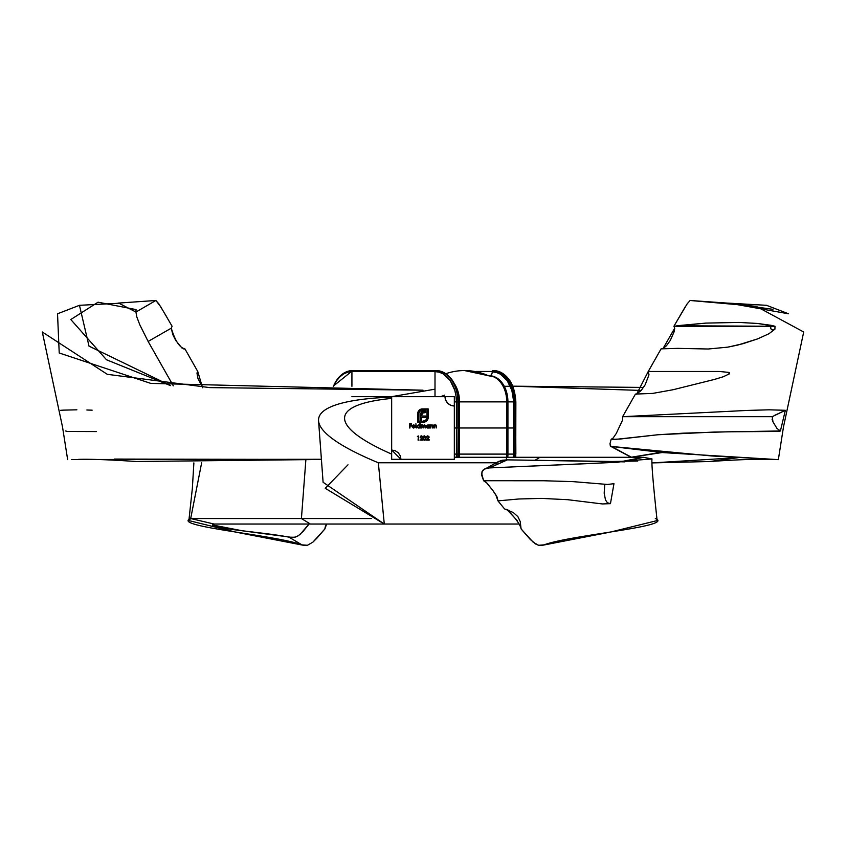 <?xml version="1.0" encoding="UTF-8"?>
<svg xmlns="http://www.w3.org/2000/svg" width="846" height="846" viewBox="0 0 846 846"><rect width="100%" height="100%" fill="white"/><g stroke="black" fill="none" stroke-linecap="round" stroke-linejoin="round"><path stroke-width="1.27" d="M440.586 396.668L444.721 395.145L440.586 396.668M454.334 405.974L450.77 405.266L447.745 403.246L445.736 400.221L445.028 396.668L391.666 396.668L391.666 450.019L395.23 450.728L398.255 452.747L400.264 455.761L400.972 459.325L454.334 459.325L454.334 405.974A9.306 9.306 0 0 1 445.028 396.668L391.666 396.668L435.003 389.171L391.666 396.668L391.666 450.019L400.972 459.325L454.334 459.325L454.334 405.974M429.165 439.698L426.352 440.121L428.742 437.139L427.843 436.293L426.511 437.255L427.854 435.87L429.091 437.319L427.23 439.698L429.165 440.121L426.352 440.121L428.742 437.139L426.352 440.121L429.165 440.121L427.23 439.698L429.112 437.107L427.854 435.87L426.532 436.991M419.034 410.278L421.646 408.935L428.161 408.882L428.15 418.04L426.331 421.34L422.651 422.249L422.651 421.202L425.263 420.8L426.849 419.056L427.103 409.94L420.959 410.194L418.876 412.742L418.812 421.202L420.251 421.202L420.293 414.17L421.773 411.695L425.728 411.167L425.728 412.541L422.588 412.869L421.689 414.794L421.689 416.042L425.728 416.042L425.728 417.395L421.689 417.395L421.689 422.249L417.765 422.249L417.797 412.837L419.902 409.58L418.358 411.188L417.765 413.419L417.765 422.249L421.689 422.249L421.689 417.395L425.728 417.395L425.728 416.042L421.689 416.042L422.27 413.123L425.728 412.541L425.728 411.167L422.44 411.41L420.483 413.324L420.251 421.202L418.812 421.202L418.812 413.419L419.828 410.966L422.291 409.94L427.103 409.94L427.103 417.723L426.077 420.187L422.651 421.202L422.651 422.249L425.855 421.646L427.981 418.992L428.161 408.882L421.022 409.073L428.161 408.882L428.161 417.723L427.145 420.557M412.827 427.357L412.51 426.564L413.387 427.653L415.058 427.209L413.504 428.044L412.245 427.082L412.478 425.475L414.011 424.946L415.217 426.564L412.51 426.564L415.217 426.564L413.662 424.914L412.129 426.49L413.652 428.044L415.058 427.209L413.8 427.664M421.435 427.991L421.065 424.967L423.444 425.644L424.84 424.946L425.58 426.352L425.21 427.991L425.104 425.623L423.994 425.422L423.137 427.991L423.085 425.781L422.165 425.316L421.435 427.991L422.408 425.284L423.137 427.991L424.491 425.284L425.21 427.991L425.58 426.352L424.555 424.914L423.444 425.644L421.065 424.967L421.065 427.991L421.435 424.967M417.416 436.399L418.432 435.976L418.432 440.121L418.432 435.976L417.416 436.399L418.432 435.976L418.061 440.121M434.241 427.991L433.871 424.967L435.986 425.073L436.525 426.447L436.155 427.991L436.007 425.633L434.675 425.517L434.241 427.991L434.294 426.088L435.33 425.284L436.102 425.876L436.155 427.991L436.525 426.447L435.394 424.914L434.241 425.506L433.871 424.967L433.871 427.991L434.241 424.967M430.73 427.991L430.36 424.967L432.475 425.073L433.015 426.447L432.644 427.991L432.507 425.633L431.174 425.517L430.73 427.991L430.794 426.088L431.82 425.284L432.602 425.876L432.644 427.991L433.015 426.447L431.883 424.914L430.73 425.506L430.36 424.967L430.36 427.991L430.73 424.967M428.087 424.925L429.134 425.527L429.514 424.967L429.514 427.991L427.59 428.023L426.437 427.082L426.796 425.369L428.266 424.946L429.134 425.527L427.907 424.914L426.321 426.469L427.896 428.044L429.134 427.473L429.514 427.991L429.514 424.967L429.134 427.991M418.611 424.914L419.838 425.549L420.208 423.74L420.208 427.991L418.294 428.023L417.141 427.082L417.49 425.369L418.971 424.946L419.838 425.549L418.611 424.914L417.025 426.469L418.601 428.044L419.838 427.473L420.208 427.991L420.208 423.74L419.838 427.991M416.274 427.991L415.904 423.74L416.274 427.991M425.834 439.18L425.972 438.048L425.231 440.026L423.952 440.079L423.169 437.689L424.184 435.923L425.707 436.631L425.972 438.048L424.544 435.87L423.159 438.048L424.544 440.227L425.908 437.223M422.789 439.698L419.976 440.121L422.365 437.139L421.467 436.293L420.134 437.255L421.477 435.87L422.714 437.319L420.864 439.698L422.789 440.121L419.976 440.121L422.365 437.139L419.976 440.121L422.789 440.121L420.864 439.698L422.736 437.107L421.477 435.87L420.134 437.255L421.276 436.314M409.95 427.991L409.58 423.846L411.6 423.846L409.95 424.269L409.95 425.549L411.6 425.549L409.95 425.972L409.95 427.991L409.95 425.972L411.6 425.972L409.95 425.549L409.95 424.269L411.6 423.846L409.58 423.846L409.58 427.991L409.58 423.846L411.6 424.269M772.081 419.235L772.969 421.805L772.218 416.687L622.614 416.687L622.582 420.05L622.614 416.687L772.218 416.687L785.352 410.299L769.109 409.813L747.23 410.426L622.614 416.687L635.441 394.077L652.742 393.401L672.93 389.763L714.542 379.41L723.224 376.766L729.368 373.869L728.406 372.367L719.354 371.468L648.258 371.468L661.086 348.859L677.688 348.362L708.218 349.007L727.856 347.135L742.978 343.709L757.593 338.897L768.972 333.726L774.915 329.189L773.202 330.173L771.341 329.464L770.42 327.666L771.457 326.249L676.747 325.752L705.627 323.109L739.023 322.421L757.635 323.479L770.949 325.298L774.989 326.27L774.915 329.189L768.972 333.726L757.593 338.897L737.966 345.02L727.856 347.135L708.218 349.007L677.688 348.362L661.086 348.859L648.258 371.468L719.354 371.468L728.406 372.367L729.432 372.864L729.368 373.869L723.224 376.766L714.542 379.41L672.93 389.763L652.742 393.401L635.441 394.077L622.614 416.687L747.23 410.426L769.109 409.813L785.352 410.299L780.414 430.974L714.098 432.063L657.839 434.759L620.065 439.042L611.14 439.349L609.934 443.96L610.928 446.402L712.015 455.983L778.352 459.642L783.47 427.029L803.7 331.992L756.218 306.326L690.114 300.478L687.132 303.894L673.913 326.249L674.717 328.174L674.251 331.473L670.286 340.43L666.468 345.728L662.682 348.816M636.626 394.173L648.258 371.468L648.988 374.831L645.181 384.729L641.173 390.545L636.308 394.236M512.845 386.178L643.52 387.426L512.845 386.178L641.257 390.44L512.845 386.188M673.913 326.249L774.989 326.27L757.635 323.479L739.023 322.421L705.627 323.109L673.913 326.249L685.281 306.77M690.114 300.478L729.686 303.27L788.472 313.781L766.539 305.311L728.057 303.122L772.969 309.329M503.137 386.358L510.339 386.21L503.137 386.358M660.536 452.42L631.423 457.21L662.111 452.547L610.928 446.402L631.423 457.21L610.167 445.81M652.118 462.91L738.844 457.58L709.72 461.514L652.118 462.91M709.72 461.514C736.136 459.727 755.372 459.018 767.428 459.367L774.333 459.505M778.352 459.642L662.111 452.547M391.666 449.342L391.666 459.325L401.649 459.325M454.334 406.64L454.334 396.668L444.351 396.668M609.945 443.907L611.14 439.349L613.191 437.953L616.269 433.469L622.582 420.05L616.269 433.469L613.191 437.953L611.14 439.349L616.459 439.286L657.839 434.759L683.335 433.163L727.972 431.798L778.648 431.449L780.414 430.974L785.352 410.299L774.227 415.555M772.969 421.805L776.914 428.362L780.414 430.974L776.977 428.436L772.969 421.805M654.878 371.468L719.354 371.468L654.878 371.468M674.717 328.174L662.926 348.711M774.915 329.189L774.989 326.27L770.632 326.715L770.727 328.639L772.197 330.025L774.915 329.189M429.134 427.473L427.896 428.044M427.579 428.013L427.019 427.79M429.134 424.967L429.134 425.527M428.562 427.505L429.123 426.268M429.112 426.733L427.917 425.284L429.134 426.49L427.452 427.59L426.691 426.479L427.061 425.623L426.722 426.712L428.182 427.642M428.785 425.623L427.917 425.284L426.691 426.479L428.383 425.369L427.674 425.305M426.712 426.268L427.061 427.325M427.917 425.284L427.061 425.623M430.836 425.379L431.883 424.914L433.015 426.447L432.644 427.991M432.137 424.935L432.718 425.274M430.931 425.771L431.82 425.284L430.794 426.088L431.82 425.284L432.644 426.564L431.64 425.295M430.794 426.088L430.73 426.902L430.794 426.088M432.814 425.39L431.883 424.914M434.241 425.506L435.394 424.914L436.525 426.447L436.155 427.991M436.071 425.75L436.155 426.564L435.151 425.295M435.33 425.284L434.294 426.088L435.33 425.284L436.102 425.876L435.33 425.284L436.102 425.876L435.33 425.284L434.241 426.902M421.52 425.369L422.482 424.914L423.444 425.644L424.555 424.914L425.58 426.352L425.21 427.991M421.847 425.062L422.64 424.925M423.899 425.115L423.444 425.644M424.84 425.369L425.21 426.352L424.354 425.295M424.491 425.284L423.508 426.553M423.529 426.299L423.994 425.422M423.042 425.675L423.137 426.458L422.291 425.295M423.137 426.458L422.408 425.284L423.137 426.458L422.408 425.284L421.435 426.722M425.39 425.379L424.555 424.914M418.601 428.044L419.722 427.6M419.838 423.74L419.838 425.549M419.267 427.505L418.611 427.674L419.817 426.268M417.416 426.712L418.611 427.674L417.395 426.479L417.755 425.623L417.416 426.712M419.479 425.623L418.622 425.284L419.838 426.49L418.622 425.284L417.755 425.623M419.806 426.194L418.886 427.642M417.416 426.268L418.622 425.284L417.395 426.479L418.379 427.653M413.028 427.516L415.058 427.209L413.504 428.044M413.609 427.674L414.625 427.177M414.942 427.399L413.652 428.044M412.129 426.49L412.594 425.348M412.478 425.475L413.662 424.914L415.217 426.564M413.324 424.946L414.889 425.506M414.847 426.183L412.901 425.57L414.847 426.183L413.884 425.295L412.541 426.183L412.901 425.57L412.541 426.183L414.847 426.183L412.605 426.014M414.783 425.993L413.884 425.295L412.679 425.855M413.884 425.295L412.901 425.57M428.161 417.723L428.055 418.675M426.331 421.34L425.601 421.794M424.216 422.217L422.651 422.249L422.651 421.202M423.635 421.202L426.521 419.648M425.274 420.79L427.082 418.125M419.394 411.494L421.89 409.961M419.383 411.505L419.066 412.087M419.828 410.966L418.96 412.414M420.251 415.026L420.483 413.324M422.852 411.293L425.728 411.167L425.728 412.541M423.666 412.552L422.27 413.123L421.689 414.794L421.837 413.831M422.958 412.689L422.27 413.123M425.728 416.042L425.728 417.395M421.689 422.249L417.765 422.249L417.776 413.123M421.34 408.988L419.902 409.58M418.104 411.706L417.913 412.256M428.721 437.329L427.96 438.408L428.742 437.139L427.843 436.293L426.881 437.255L427.156 436.568M426.511 437.118L427.854 435.87L429.112 437.107L428.277 438.588M427.082 436.113L427.621 435.891M428.859 436.356L429.112 437.107M427.843 436.293L428.742 437.139L427.843 436.293M423.169 437.689L423.19 438.672M423.159 438.048L424.544 435.87M423.857 436.081L423.402 436.631M423.73 439.254L424.28 439.751L423.529 438.048L424.988 436.42L423.687 436.927M424.671 436.303L423.529 438.048L423.613 437.16M425.591 438.313L425.464 437.054M424.375 439.783L425.379 439.254L424.555 439.804L425.443 439.095L425.57 437.488M424.417 436.314L425.57 438.577M424.28 439.751L423.539 438.365M423.56 437.488L424.026 439.624M422.344 436.97L421.467 436.293L422.365 437.139L421.583 438.408L422.365 437.139L421.467 436.293L420.134 437.118M421.097 436.367L420.504 437.255M420.716 436.113L421.245 435.891M421.35 435.88L422.662 437.541M422.482 436.356L421.9 438.588M413.683 425.284L413.081 425.443M424.681 439.793L425.443 439.095M166.694 316.838L158.868 303.894L155.886 300.478L135.942 312.037L136.037 309.583L98.062 302.191L70.8 319.534L106.49 359.772L170.469 385.596L89.01 346.13L79.461 305.311L119 303.27L135.942 312.037L136.819 316.954L139.812 324.822L148.135 341.446L171.283 328.174L172.087 326.249L160.719 306.77L155.886 300.478L117.943 303.122L155.886 300.478L135.942 312.037L136.819 316.954L139.812 324.822L148.135 341.446L173.314 385.839L148.135 341.446L171.283 328.174L172.785 334.572L175.714 340.43L181.911 347.981L184.914 348.859L197.742 371.468L196.959 373.033L197.879 378.299L202.691 387.743M71.667 459.505L321.406 459.283L71.667 459.505M79.461 305.311L57.528 313.781L59.22 352.994L150.8 383.397L423 390.196L209.787 387.616L107.262 374.313L42.3 331.992L62.53 427.029L67.648 459.642M172.087 326.249L171.283 328.174C175.122 340.875 179.669 347.759 184.914 348.859L183.423 348.859L184.914 348.859L183.582 348.742L184.914 348.859L197.742 371.468L202.48 387.426M321.417 459.452L114.263 459.071M78.572 459.367C90.628 459.018 109.864 459.727 136.28 461.514L321.417 459.484M86.874 410.003L92.151 410.173M63.249 410.141L76.891 409.813M60.648 410.299L62.794 410.183M65.586 430.974L67.352 431.449M68.346 431.492L96.391 431.566M184.238 349.028L184.914 348.859M637.736 461.038L612.25 461.482L507.357 459.864L489.379 467.923L484.684 468.991L482.051 471.529L481.755 475.494L483.626 480.729L543.671 480.75L572.964 481.628L607.565 484.462L613.963 483.669L610.452 503.656L607.396 502.767L605.493 499.944L604.181 493.186L604.784 484.324L604.181 493.186L605.493 499.944L607.396 502.767L610.452 503.656L602.331 503.941L567.74 499.7L541.387 498.389L518.905 498.981L497.966 500.874L495.756 494.72L492.795 490.405L486.175 482.262L483.626 480.729L543.671 480.75L572.964 481.628L607.565 484.462L613.953 483.669M391.666 397.081A318.35 54.482 10 0 0 378.331 462.773A318.35 54.482 -170 0 1 318.561 420.769A318.35 54.482 -170 0 1 391.666 397.081M391.666 454.112A293.012 50.147 -170 0 1 391.666 398.392A293.012 50.147 10 0 0 344.597 418.855A293.012 50.147 10 0 0 391.666 454.112M318.561 420.769L323.098 482.283L384.285 524.034L378.342 462.773L495.968 462.762L378.331 462.762L384.285 524.034L325.245 488.301L347.992 464.814M539.938 457.284L643.267 457.284L625.427 461.472L643.267 457.284L651.991 458.934L598.386 463.164L489.379 467.923L617.992 462.244L643.267 457.284L454.334 457.284L539.938 457.284L535.01 460.287L539.938 457.284M519.264 524.034L384.285 524.034L519.264 524.034M495.989 464.126L498.981 461.26L483.077 470.08L481.607 473.348L483.626 480.729L486.894 483.034L492.795 490.405L497.057 496.962L497.966 500.874L504.512 508.88L513.311 512.549L517.889 516.642L520.248 521.612L521.062 528.887L533.096 542.138L538.564 545.279L541.303 545.522L610.505 532.071L657.12 520.586C653.123 483.352 651.409 462.804 651.991 458.934M484.684 468.991L489.379 467.923L507.357 459.864L498.273 461.641L502.196 460.245L507.357 459.864L624.898 461.863M613.086 483.753L613.963 483.669L610.452 503.656L602.331 503.941L567.74 499.7L541.387 498.389L518.905 498.981L497.966 500.874L504.512 508.88L513.311 512.549L517.889 516.642L520.248 521.612L521.062 528.887L530.294 539.473L535.856 544.126L538.564 545.279L544.052 544.866C570.278 534.979 675.827 526.402 655.312 518.545M490.416 480.676L492.298 480.644L490.416 480.676M517.234 520.597L507.018 509.662M506.606 509.429L507.917 509.927M201.644 462.825L190.688 518.545L301.419 518.545L305.861 459.886L301.419 518.545L190.688 518.545L214.038 524.034L310.419 524.034L301.419 518.545L371.288 518.545L301.419 518.545L310.419 524.034L384.285 524.034L214.038 524.034L213.002 525.07L242.538 530.823L293.012 537.527L296.692 536.639L300.023 534.471L309.076 524.034L303.238 531.235L298.384 535.708L294.894 537.252L288.983 537.157C265.665 532.282 201.834 527.989 214.038 524.034L190.688 518.545L201.644 462.825M324.938 528.887L312.904 542.138L307.436 545.279L304.697 545.522L235.495 532.071L188.88 520.586L190.688 518.545C170.173 526.402 275.722 534.979 301.948 544.866L288.983 537.157L301.948 544.866L307.436 545.279L312.904 542.138L317.134 537.919L324.938 528.887L326.577 524.034M325.118 527.248L326.26 524.615M436.113 370.559C449.829 372.483 457.316 382.921 458.564 401.882L458.564 454.101A26.11 18.464 -90 0 1 458.511 456.28A26.11 18.464 -90 0 0 458.574 454.101L456.417 454.101L456.417 427.991L454.334 427.991L456.417 427.991L456.417 401.882L456.417 427.991L457.898 427.991L457.898 401.882L457.898 427.991L456.417 427.991L456.417 454.101L457.898 454.101L458.574 401.882L454.334 401.882L456.417 401.882L456.005 395.981L454.788 390.292L450.146 380.467L443.198 373.9L439.18 372.177L435.003 371.595A30.287 21.414 90 0 1 456.417 401.882L457.898 401.882A31.334 22.155 -90 0 0 435.743 370.559A31.334 22.155 90 0 1 457.898 401.882L458.257 401.882A31.334 22.155 -90 0 0 436.113 370.559L435.743 370.559A1.047 0.74 90 0 0 435.003 371.595L435.003 396.668L435.003 371.595L351.925 371.595L435.003 371.595A1.047 0.74 -90 0 1 435.743 370.559L352.666 370.559A1.047 0.74 90 0 0 351.925 371.595L351.925 386.336L351.925 371.595L347.748 372.177L343.73 373.9L340.029 376.703L336.782 380.467L333.61 386.178A30.287 21.414 90 0 1 351.925 371.595A1.047 0.74 -90 0 1 352.666 370.559L436.113 370.559A31.334 22.155 90 0 1 458.257 401.882L457.898 454.101L458.257 427.991L458.257 454.101L458.574 427.991L459.515 427.991L459.515 401.882L458.574 401.882L506.733 401.882L459.515 401.882A26.279 18.58 90 0 0 454.588 384.042A26.279 18.58 90 0 1 459.515 401.882L459.515 454.101L458.574 454.101L458.574 427.991L506.733 427.991L459.515 427.991L459.515 454.101L506.733 454.101L506.733 427.991L507.42 427.991L507.42 401.882L506.733 401.882L507.42 401.882A26.11 18.464 90 0 0 492.446 376.248A26.11 18.464 90 0 1 507.42 401.882L507.42 454.101L506.733 454.101L506.733 427.991L507.928 427.991L507.928 454.101L507.928 427.991L513.459 427.991L513.459 401.882L507.928 401.882L513.459 401.882L513.459 454.101L507.928 454.101L507.928 427.991L513.744 427.991L513.744 401.882L513.744 454.101L513.744 427.991L515.024 427.991L515.024 401.882L515.024 427.991L515.595 427.991L515.859 401.882L513.459 401.882A30.022 21.235 90 0 0 492.235 371.859A3.913 2.771 -90 0 1 490.553 375.465A3.913 2.771 90 0 0 492.235 371.859L496.369 372.441L500.356 374.144L507.24 380.658L511.851 390.397L513.744 401.882L512.105 390.239L507.441 380.372L500.462 373.773L496.433 372.039L492.235 371.457A30.424 21.52 90 0 1 513.744 401.882L515.024 401.882A31.334 22.155 -90 0 0 492.869 370.559A31.334 22.155 90 0 1 515.024 401.882L515.595 401.882A31.334 22.155 -90 0 0 493.44 370.559L492.869 370.559A0.899 0.635 90 0 0 492.235 371.457L475.907 371.457L492.235 371.457A0.899 0.635 -90 0 1 492.869 370.559L493.44 370.559A31.334 22.155 90 0 1 515.595 401.882L515.859 454.101L515.595 427.991L515.024 427.991L515.024 454.101L515.595 454.101L515.024 454.101L515.024 427.991L513.744 427.991L513.744 454.101L515.024 454.101A31.334 22.155 90 0 1 514.907 457.284M515.478 457.284A31.334 22.155 -90 0 0 515.595 454.101M515.024 454.101L513.459 454.101L513.342 457.284M513.628 457.284L513.744 454.101M458.447 457.284L458.564 454.101L506.733 454.101A26.279 18.58 -90 0 1 506.278 459.864A26.279 18.58 -90 0 0 506.733 454.101L507.928 454.101A26.11 18.464 -90 0 1 507.79 457.284A26.11 18.464 -90 0 0 507.928 454.101L513.459 454.101M507.42 454.101A26.11 18.464 90 0 1 507.283 457.284A26.11 18.464 90 0 0 507.42 454.101M459.515 454.101A26.279 18.58 90 0 1 459.389 457.284A26.279 18.58 90 0 0 459.515 454.101M457.898 454.101A31.334 22.155 90 0 1 457.781 457.284M458.151 457.284A31.334 22.155 -90 0 0 458.257 454.101M456.301 457.284L456.417 454.101L454.334 454.101L456.417 454.101M333.218 386.178L352.666 370.559A31.334 22.155 -90 0 0 333.493 386.178M391.666 396.668L351.925 396.668L391.666 396.668M493.895 376.893L464.539 370.559A112.92 79.852 90 0 0 445.895 373.678A112.92 79.852 -90 0 1 464.539 370.559A112.92 79.852 -90 0 1 488.142 375.603A26.279 18.58 -90 0 1 494.18 377.02A26.279 18.58 -90 0 1 506.733 401.882A26.279 18.58 -90 0 0 494.18 377.02M507.928 401.882A26.11 18.464 -90 0 0 491.864 375.994A26.11 18.464 -90 0 1 507.928 401.882L507.928 427.991L507.928 401.882M458.574 401.882A26.11 18.464 -90 0 0 458.511 399.703M506.733 427.991L506.733 401.882L506.733 427.991M391.666 445.726L391.666 427.991M610.622 446.286L631.127 457.284M521.104 528.264C519.01 522.733 514.167 516.441 506.564 509.398L506.955 509.556M188.88 520.586L192.338 488.523L193.882 462.91M324.896 528.264L326.736 524.034M493.44 370.559C507.124 372.473 514.59 382.91 515.859 401.882L515.743 457.284"/></g></svg>
